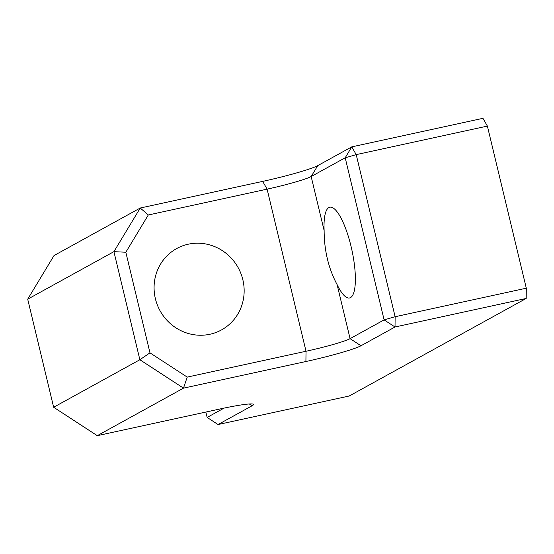 <?xml version="1.0" encoding="UTF-8"?>
<svg xmlns="http://www.w3.org/2000/svg" width="554" height="554" viewBox="0 0 554 554"><rect width="100%" height="100%" fill="white"/><g stroke="black" fill="none" stroke-linecap="round" stroke-linejoin="round"><path stroke-width="0.83" d="M328.882 207.556A46.446 12.451 77.7 0 1 329.824 207.203A46.446 12.451 77.7 0 1 351.465 248.13A46.446 12.451 77.7 0 1 350.509 297.616A46.446 12.451 77.7 0 1 349.567 297.969A46.446 12.451 77.7 0 1 337.109 284.611C328.529 268.558 324.201 250.547 324.132 230.568A46.446 12.451 77.7 0 1 328.882 207.556M209.931 334.256A46.446 44.604 61.1 0 0 221.538 329.9A46.446 44.604 61.1 0 0 240.914 273.551A46.446 44.604 61.1 0 0 188.305 244.196A46.446 44.604 61.1 0 0 176.698 248.545A46.446 44.604 61.1 0 0 157.322 304.901A46.446 44.604 61.1 0 0 209.931 334.256M349.221 396.006L526.196 298.454L395.023 326.992L360.986 345.751A46.446 3.566 -13.5 0 1 305.919 361.513L183.492 388.146L97.275 435.673L219.703 409.039A46.446 3.566 -13.5 0 1 253.323 404.212A46.446 3.566 -13.5 0 1 252.084 405.777L218.047 424.537L349.221 396.006M27.7 299.181L53.648 407.252L139.864 359.733L113.916 251.654L27.7 299.181L54.029 255.546L140.245 208.02L262.672 181.387A46.446 3.566 166.5 0 0 317.747 165.625L351.776 146.865L482.95 118.327L487.381 126.083L356.208 154.621L395.127 316.729L526.3 288.198L487.381 126.083M526.3 288.198L526.196 298.454M384.116 319.887L345.197 157.772L311.161 176.532A37.16 2.853 -13.5 0 1 267.104 189.143L148.299 214.987L125.827 252.236L149.982 352.85L187.217 377.101L306.023 351.257A37.16 2.853 166.5 0 0 350.08 338.646L384.116 319.887L395.127 316.729L395.023 326.992L384.116 319.887M205.853 412.051L207.141 417.432L224.058 408.111M125.827 252.236L113.916 251.654L140.245 208.02L148.299 214.987M187.217 377.101L183.492 388.146L139.864 359.733L149.982 352.85M53.648 407.252L97.275 435.673M356.208 154.621L351.776 146.865L345.197 157.772L356.208 154.621M207.141 417.432L218.047 424.537M317.747 165.625L311.161 176.532L324.132 230.568M337.109 284.611L350.08 338.646L360.986 345.751M305.919 361.513L306.023 351.257L267.104 189.143L262.672 181.387M249.314 403.977L252.084 405.777"/></g></svg>
